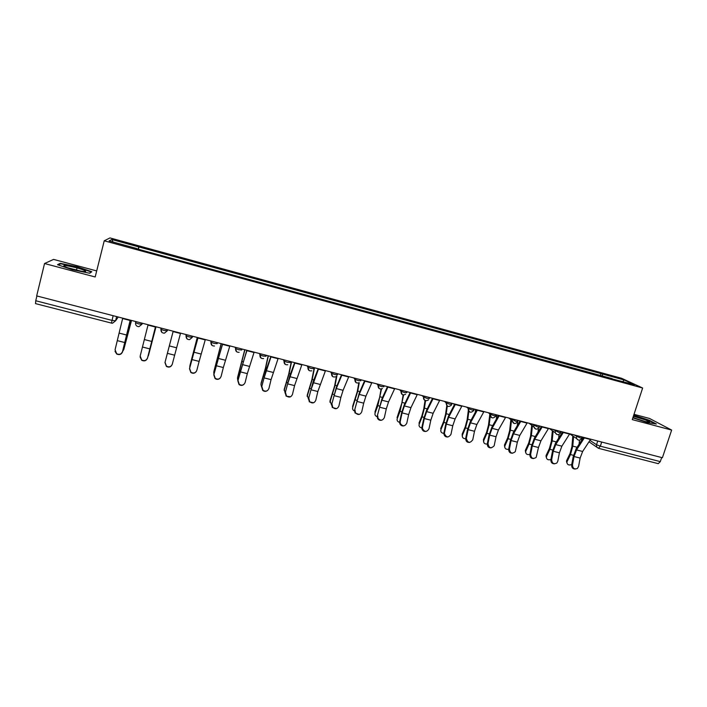 <?xml version="1.0" encoding="UTF-8"?>
<svg xmlns="http://www.w3.org/2000/svg" width="707" height="707" viewBox="0 0 707 707"><rect width="100%" height="100%" fill="white"/><g stroke="black" fill="none" stroke-linecap="round" stroke-linejoin="round"><path stroke-width="1.06" d="M96.7 270.922L53.564 259.407L44.541 263.525L36.676 295.915L662.397 457.738L671.65 430.068L649.494 418.456L634.002 414.32M642.645 388.019L621.621 378.298L109.974 237.923L104.238 240.795L642.645 388.019L632.27 419.613L671.65 430.068M44.541 263.525L95.18 276.976L104.238 240.795M35.544 303.586L35.748 300.749L111.953 320.377L115.577 320.792L118.255 317.01M36.905 295.977L35.748 300.749M661.664 457.553L660.303 461.627L658.252 463.668L598.449 448.3L600.349 446.188L660.303 461.627M602.532 376.274L602.364 373.994L624.201 379.986L634.435 384.723L611.9 378.837M136.76 248.82L612.112 378.616M136.813 248.528L109.081 240.937L111.803 239.514L138.775 246.902L138.068 249.182M602.364 373.994L138.775 246.902M632.845 417.846L647.373 422.574L656.37 424.006L649.282 420.258L633.711 415.212M57.523 264.701L72.397 269.738L89.674 273.247L91.822 271.727L77.293 266.822L60.272 263.313L57.523 264.701M600.296 375.664L601.038 373.367M138.378 249.271L139.04 246.69M624.201 379.986L622.814 381.541M113.085 242.033L111.803 239.514M60.095 264.065L60.272 263.313M76.595 269.65L77.019 267.944M572.484 464.897C572.723 468.405 574.349 469.589 577.372 468.467L578.591 466.434L580.138 458.074L574.04 456.528L572.484 464.897L571.663 464.923L573.218 456.572L576.232 448.592L583.531 437.341M575.295 469.033C572.803 469.006 571.592 467.636 571.663 464.923M584.539 437.598L576.541 449.917L574.04 456.528M590.69 439.197L582.639 451.473L580.138 458.074M566.934 463.041L566.466 461.185L566.696 460.469L566.934 462.201C567.164 464.782 568.764 465.551 571.742 464.508M572.829 435.989L571.91 446.612L570.028 453.567L566.696 460.469M567.164 461.485L570.505 454.566L572.785 446.135L573.616 436.519M579.121 444.137L579.457 440.161M551.663 459.647C551.999 463.377 553.731 464.499 556.86 463.014L557.823 461.203L559.405 452.816L553.254 451.252L551.663 459.647L550.868 459.691L552.467 451.313L555.446 443.271L562.578 431.924M554.553 463.819C552.026 463.801 550.797 462.431 550.868 459.691M563.532 432.171L555.729 444.597L553.254 451.252M569.745 433.78L561.879 446.17L559.405 452.816M530.639 454.362C531.125 458.339 532.972 459.364 536.171 457.42L538.478 447.504L532.274 445.931L530.639 454.362L529.888 454.415L531.514 445.993L534.465 437.916L541.421 426.454M533.626 458.551C531.054 458.551 529.808 457.173 529.888 454.415M542.331 426.683L534.722 439.233L532.274 445.931M548.605 428.309L540.935 440.823L538.478 447.504M632.995 417.404L634.966 418.226C641.063 420.647 650.696 423.095 649.556 421.938L645.491 419.931L633.375 416.246M644.943 421.425L635.098 418.27M633.605 415.53L648.92 420.488L655.212 423.829M84.743 270.604C79.953 267.953 59.149 263.667 64.735 266.512L65.009 266.645C69.701 269.084 87.871 272.999 85.467 271.081L84.743 270.604M81.164 271.161L67.969 267.82M58.319 264.966L60.652 263.782L77.143 267.184L91.23 271.93L89.427 273.202M546.387 457.8L545.981 455.865L546.414 456.872C546.467 459.409 547.96 460.301 550.903 459.532M552.361 430.669L551.345 441.345L549.454 448.335L546.184 455.29M546.617 456.298L549.896 449.334L552.185 440.868L553.104 431.199M558.671 438.137L559.007 434.496M525.646 452.515L525.319 450.483L525.716 451.481C525.601 453.982 526.98 454.972 529.879 454.468M531.708 425.234L530.577 436.033L528.686 443.059L525.469 450.067M525.875 451.066L529.092 444.049L531.39 435.539L532.406 425.747M538.062 431.995L538.416 428.495M509.42 449.016C510.109 453.293 512.062 454.177 515.288 451.676L517.356 442.14L511.09 440.558L509.42 449.016L508.704 449.078L510.374 440.629L513.291 432.498L520.06 420.93M512.495 453.231C509.888 453.258 508.616 451.87 508.704 449.078M520.918 421.151L513.512 433.824L511.09 440.558M527.254 422.786L519.786 435.424L517.356 442.14M487.989 443.625C488.944 448.203 491.003 448.918 494.175 445.772L496.031 436.732L489.704 435.132L487.989 443.625L487.317 443.696L489.023 435.22L491.913 427.037L498.497 415.354M491.179 447.867C488.519 447.911 487.229 446.524 487.317 443.696M499.31 415.557L492.099 428.354L489.704 435.132M505.699 417.218L498.435 429.971L496.031 436.732M466.364 438.181L466.32 438.411C467.751 443.086 469.899 443.545 472.762 439.789L474.503 431.27L468.114 429.653L466.364 438.181L465.719 438.26L467.468 429.75L470.332 421.513L476.721 409.715M469.669 442.441C467.071 442.555 465.745 441.239 465.683 438.499L465.719 438.26M477.481 409.919L470.482 422.83L468.114 429.653M483.942 411.589L476.88 424.465L474.503 431.27M504.718 447.169L504.471 445.048L504.833 446.046C504.559 448.494 505.832 449.581 508.66 449.316M510.869 419.658L509.623 430.669L507.723 437.73L504.568 444.791M504.939 445.79L508.094 438.72L510.401 430.165L511.523 420.161M517.277 425.685L517.727 421.628M483.588 441.769L483.429 439.568L483.765 440.558C483.332 442.953 484.498 444.129 487.256 444.093M489.845 413.957L488.466 425.26L486.566 432.348L483.473 439.462M483.8 440.461L486.902 433.338L489.209 424.748L490.472 414.346M496.332 419.189L496.835 414.921M462.254 436.316L462.175 434.089L462.466 435.079C461.954 437.386 463.014 438.614 465.657 438.782M468.326 410.528L467.115 419.799L465.206 426.922L462.175 434.089M462.466 435.079L465.506 427.903L467.822 419.269L468.865 411.262M475.228 412.481L475.617 409.433M444.526 432.684L444.447 433.541C446.294 437.704 448.477 437.951 450.986 434.31L452.772 425.755L446.32 424.12L444.526 432.684L443.925 432.772L445.71 424.235L448.538 415.946L454.742 404.033M447.955 436.961C445.622 437.191 444.252 436.078 443.846 433.63L443.925 432.772M455.449 404.218L448.653 417.263L446.32 424.12M461.963 405.906L455.114 418.906L452.772 425.755M440.726 430.793L440.929 429.644C440.426 431.818 441.398 433.064 443.846 433.391M446.815 405.341L445.56 414.284L443.643 421.443L440.673 428.663M440.929 429.644L443.908 422.415L446.232 413.736L447.292 406.145M453.974 405.5L454.194 403.891M422.477 427.125L422.459 428.575C424.607 432.224 426.789 432.286 428.999 428.769L430.819 420.188L424.315 418.535L422.477 427.125L421.911 427.231L423.749 418.659L426.533 410.316L432.534 398.288M426.056 431.429C423.935 431.738 422.547 430.819 421.893 428.672L421.911 427.231M433.197 398.465L426.621 411.633L424.315 418.535M439.781 400.162L433.144 413.295L430.819 420.188M418.995 425.216L419.189 424.165C418.694 426.197 419.578 427.452 421.832 427.921M425.075 400.171L423.793 408.717L421.867 415.91L418.968 423.184M419.189 424.165L422.097 416.883L424.43 408.16L425.552 400.675M400.206 421.522L400.321 423.466C402.672 426.657 404.837 426.56 406.799 423.184L408.664 414.567L402.089 412.897L400.206 421.522L399.685 421.646L401.567 413.029L404.316 404.643L410.122 392.491M403.953 425.835C402.018 426.206 400.63 425.455 399.8 423.581L399.685 421.646M410.723 392.65L404.369 405.951L402.089 412.897M417.369 394.373L410.953 407.63L408.664 414.567M397.051 419.587L397.237 418.624C396.76 420.524 397.546 421.77 399.605 422.371M403.123 394.93L401.823 403.096L397.06 417.651M397.237 418.624L400.082 411.288L403.617 394.992M377.724 415.866L377.998 418.217C380.481 421.019 382.611 420.789 384.378 417.537L386.287 408.893L379.65 407.205L377.246 415.99L381.886 398.907L387.48 386.641M381.656 420.179C379.853 420.612 378.475 420.002 377.52 418.341L377.246 415.99M388.028 386.782L381.904 400.215L379.65 407.205M394.745 388.514L388.55 401.912L386.287 408.893M374.904 413.887L375.081 413.038C374.622 414.797 375.311 416.025 377.158 416.732M381.046 389.08L379.632 397.414L374.931 412.066M375.081 413.038L377.847 405.641L381.515 389M355.02 410.148L355.462 412.835C358.025 415.309 360.119 414.974 361.737 411.836L363.698 403.158L356.991 401.452L354.587 410.29L359.227 393.11L364.618 380.728M359.165 414.443L355.029 412.968L354.587 410.29M365.104 380.852L359.209 394.418L356.991 401.452M371.891 382.611L365.926 396.132L363.698 403.158M352.546 408.125L352.705 407.391C352.272 409.017 352.864 410.219 354.499 410.997M358.803 382.894L357.238 391.687L352.599 406.428M352.705 407.391L357.76 391.095L359.262 382.664M332.096 404.377L332.705 407.329C335.304 409.53 337.363 409.123 338.883 406.083L340.88 397.369L334.111 395.646L331.698 404.528L336.355 387.268L341.525 374.754M336.479 408.646L332.308 407.471L331.698 404.528M341.958 374.869L336.293 388.567L334.111 395.646M348.807 376.637L343.081 390.299L340.88 397.369M329.966 402.301L330.045 400.736L331.61 405.173M336.426 376.292L334.614 385.898L330.045 400.736M330.107 401.691L335.1 385.288L336.885 375.815M308.941 398.545L309.701 401.709C312.335 403.697 314.359 403.22 315.79 400.268L317.841 391.519L311 389.787L308.588 398.713L313.245 381.356L318.203 368.727M313.608 402.76L309.348 401.868L308.588 398.713M318.574 368.824L311 389.787M325.494 370.609L317.841 391.519M307.174 396.415L307.271 394.992L308.508 399.243M314.226 367.693L311.778 380.057L307.271 394.992M307.289 395.938L312.22 379.438L314.535 367.773M285.548 392.659L286.459 396C289.101 397.811 291.107 397.281 292.477 394.4L294.563 385.615L287.661 383.866L285.248 392.836L289.914 375.39L294.642 362.629M290.559 396.768L286.149 396.167L285.248 392.836M294.96 362.709L287.661 383.866M301.951 364.52L294.563 385.615M284.17 390.458L284.267 389.186L285.177 393.207M291.293 361.763L288.712 374.153L284.267 389.186M284.249 390.131L289.11 373.517L291.549 361.834M261.935 386.711L262.969 390.193C265.62 391.864 267.608 391.289 268.925 388.47L271.064 379.65L264.082 377.883L261.67 386.906L266.345 369.372L270.843 356.478M267.326 390.662C265.726 391.678 264.188 391.581 262.704 390.379L261.67 386.906M271.099 356.54L264.082 377.883M278.16 358.369L271.064 379.65M260.936 384.449L261.643 387.056M268.139 355.771L265.417 368.197L261.042 383.318M260.989 384.263L265.779 367.543L268.342 355.833M238.073 380.711L239.222 384.308C241.891 385.854 243.862 385.253 245.135 382.487L247.317 373.632L240.274 371.838L237.861 380.914L246.805 350.257M243.906 384.405C242.307 385.686 240.68 385.713 239.01 384.502L237.861 380.914M246.999 350.31L240.274 371.838M254.131 352.157L247.317 373.632M237.481 378.369L237.888 380.781M244.746 349.726L237.587 377.405M237.49 378.333L244.905 349.771M213.974 374.639L215.228 378.342C217.897 379.792 219.859 379.155 221.105 376.433L223.341 367.543L216.227 365.74L213.806 374.86L222.519 343.982M220.275 377.971C218.71 379.597 216.978 379.792 215.061 378.554L213.806 374.86M222.652 344.009L216.227 365.74M229.855 345.873L223.341 367.543M213.797 372.103L213.929 374.365M221.132 343.62L213.903 371.422M213.753 372.35L221.238 343.646M189.626 368.515L190.978 372.306C193.656 373.667 195.609 373.013 196.829 370.327L199.118 361.401L191.924 359.571L189.511 368.745L197.987 337.637M196.396 371.334C194.938 373.393 193.091 373.791 190.863 372.527L189.511 368.745M198.057 337.654L191.924 359.571M205.33 339.537L199.118 361.401M189.909 365.731L189.768 367.737M197.271 337.451L189.98 365.386M189.785 366.306L197.324 337.46M165.031 362.32L166.472 366.191C169.15 367.49 171.103 366.809 172.305 364.149L174.647 355.188L167.382 353.35L164.961 362.567L173.197 331.221L167.382 353.35M172.199 364.503C170.944 367.074 169.017 367.711 166.401 366.429L164.961 362.567M180.559 333.13L174.647 355.188M165.571 360.199L173.18 331.221L165.526 360.437M148.09 324.725L140.18 356.063L141.7 360.004C144.396 361.242 146.34 360.543 147.533 357.919L147.507 358.166C146.314 360.791 144.369 361.489 141.683 360.261L140.066 356.902M155.522 326.652L147.533 357.919M147.507 358.166L155.567 326.661M147.843 356.902L156.008 326.775L148.558 355.17M122.718 318.168L115.073 349.744L116.673 353.747C119.368 354.932 121.321 354.225 122.505 351.618L122.523 351.883C121.339 354.49 119.403 355.197 116.699 354.013L115.002 351.291M130.221 320.112L122.505 351.618M122.523 351.883L130.335 320.138M131.529 320.448L123.849 349.285M122.709 351.22L123.725 349.638L131.44 320.421M135.7 321.526L135.567 322.772L138.466 323.841L141.966 324.239L142.452 323.276M142.231 323.214L141.966 324.239L138.996 326.643C136.566 326.554 135.426 325.264 135.567 322.772L135.877 321.57M161.09 328.092L160.966 329.329L163.909 330.416L167.294 330.788L167.594 329.771M167.559 329.762L167.294 330.788L164.413 333.174C161.965 333.121 160.816 331.839 160.966 329.329L161.276 328.136M189.087 336.921L192.357 337.266L189.573 339.625C187.108 339.625 185.95 338.353 186.1 335.807L189.087 336.921M192.622 336.249L192.357 337.266M210.819 340.951L210.969 342.223L214 343.355L217.155 343.673L217.429 342.665M235.254 347.27L235.581 348.569L238.666 349.718L241.706 350.018L241.98 349.011M259.451 353.527L259.937 354.852L263.066 356.028L266 356.293L266.274 355.294M283.392 359.722L284.046 361.065L287.228 362.267L290.047 362.505L290.33 361.516M307.103 365.855L307.907 367.216L311.142 368.444L313.855 368.656L314.138 367.675M330.576 371.926L331.521 373.305L334.809 374.551L337.425 374.745L337.707 373.764M353.809 377.936L354.896 379.341L358.237 380.605L360.756 380.773L361.038 379.8M376.813 383.883L378.042 385.306L381.435 386.596L383.857 386.747L384.14 385.775M399.588 389.769L400.957 391.21L404.404 392.526L406.719 392.65L407.011 391.687M422.15 395.602L423.643 397.06L427.143 398.403L429.37 398.501L429.653 397.546M444.482 401.382L446.099 402.849L449.661 404.218L451.791 404.298L452.073 403.344M466.602 407.099L468.334 408.584L471.958 409.98L473.99 410.033L474.282 409.088M488.502 412.764L490.358 414.267L494.034 415.681L495.987 415.725L496.279 414.779M510.198 418.376L515.889 421.328L517.78 421.372L518.081 420.418M531.682 423.935L537.541 426.922L539.37 426.957L539.68 426.003M552.962 429.441L558.99 432.454L560.757 432.498L561.066 431.535M574.04 434.885L580.226 437.942L581.941 437.978L582.25 437.014M116.637 316.595L115.577 320.792L112.546 323.214L111.432 323.134L113.138 315.693M589.938 440.364L596.514 444.73L600.349 446.188L601.692 442.043M597.724 441.009L596.514 444.73L596.664 446.93L598.449 448.3L589.002 441.795M186.127 334.561L186.1 335.807L186.409 334.641M186.224 334.588L185.95 335.604L187.081 338.918M211.093 341.021L210.819 342.038L211.994 345.378M235.705 347.384L235.431 348.392L236.651 351.768M260.07 353.686L259.796 354.684L261.042 358.078M284.187 359.925L283.905 360.915L285.186 364.326M308.058 366.102L307.775 367.083L309.074 370.503M331.689 372.209L331.406 373.19L332.714 376.61M355.082 378.263L354.799 379.235L356.116 382.655M378.236 384.246L377.953 385.218L379.279 388.638M401.169 390.176L400.878 391.148L402.212 394.559M423.873 396.053L423.581 397.007C423.228 398.836 423.9 400.056 425.596 400.683M446.347 401.868L446.064 402.822L447.398 406.216M468.608 407.621L468.317 408.566C467.954 410.369 468.608 411.58 470.27 412.199M490.649 413.321L490.331 414.355C490.022 416.105 490.667 417.28 492.284 417.872M512.478 418.968L512.062 420.577L514.077 423.484M534.103 424.562L533.679 426.683L535.667 429.052M555.516 430.095L555.163 432.649L557.045 434.558M576.718 435.583L576.47 438.473L578.22 440.019M160.825 329.117L161.894 332.378M111.467 323.099L35.474 303.612M582.4 437.377L582.709 437.783L582.082 437.527M590.504 439.507L584.344 437.916M582.639 451.473L576.541 449.917M570.505 454.566L573.483 455.326M572.785 446.135L577.098 447.248M569.559 434.089L563.346 432.481M561.879 446.17L555.729 444.597M548.42 428.628L542.154 427.001M540.935 440.823L534.722 439.233M549.896 449.334L552.733 450.059M552.185 440.868L556.294 441.919M529.092 444.049L531.788 444.738M531.39 435.539L535.296 436.546M527.077 423.104L520.75 421.469M519.786 435.424L513.512 433.824M505.532 417.537L499.133 415.884M498.435 429.971L492.099 428.354M483.774 411.907L477.322 410.237M476.88 424.465L470.482 422.83M508.094 438.72L510.648 439.365M510.401 430.165L514.104 431.12M486.902 433.338L489.306 433.948M489.209 424.748L492.699 425.641M465.506 427.903L467.76 428.477M467.822 419.269L471.092 420.108M461.804 406.233L455.29 404.545M455.114 418.906L448.653 417.263M443.908 422.415L446.002 422.954M446.232 413.736L449.281 414.523M439.621 400.498L433.038 398.792M433.144 413.295L426.621 411.633M422.097 416.883L424.041 417.369M424.43 408.16L427.249 408.885M417.218 394.7L410.573 392.986M410.953 407.63L404.369 405.951M400.082 411.288L401.868 411.739M402.416 402.522L405.014 403.184M394.594 388.85L387.878 387.118M388.55 401.912L381.904 400.215M377.847 405.641L379.473 406.057M380.198 396.839L382.549 397.44M371.749 382.947L364.971 381.197M365.926 396.132L359.209 394.418M355.4 399.941L356.858 400.312M357.76 391.095L359.872 391.634M348.675 376.981L341.826 375.214M343.081 390.299L336.293 388.567M332.741 394.188L334.022 394.515M335.1 385.288L336.974 385.775M325.361 370.954L318.45 369.169M320.006 384.405L313.157 382.655M309.852 388.373L310.965 388.656M312.22 379.438L313.837 379.845M301.818 364.865L294.837 363.062M296.701 378.457L289.782 376.69M286.733 382.505L287.678 382.743M289.11 373.517L290.48 373.87M278.037 358.723L270.984 356.894M273.158 372.448L266.177 370.662M263.393 376.575L264.153 376.769M265.779 367.543L266.884 367.826M254.016 352.51L246.884 350.663M249.385 366.376L242.333 364.573M239.814 370.583L240.398 370.733M242.209 361.516L243.049 361.728M229.748 346.236L222.546 344.371M225.374 360.243L218.242 358.422M218.41 355.418L218.976 355.559M205.233 339.899L197.951 338.017M201.115 354.048L193.912 352.21M180.462 333.492L173.109 331.592M176.609 347.791L169.335 345.926M155.425 327.023L148.002 325.096M151.846 341.463L144.502 339.59M149.928 348.913L142.584 347.057M148.355 355.851L148.629 354.949M130.141 320.483L122.629 318.539M126.836 335.074L119.403 333.183M124.945 342.577L117.539 340.703M123.725 349.638L124.043 348.737M127.614 332.175L128.1 332.299M569.709 433.851L576.47 438.473C578.344 440.779 580.138 440.7 581.861 438.216M468.635 407.63L468.334 408.584C469.041 412.702 470.889 413.303 473.867 410.378M446.391 401.876L446.099 402.849C446.559 406.702 448.318 407.471 451.375 405.155M423.935 396.07L423.643 397.06C423.908 400.666 425.57 401.567 428.628 399.782M401.258 390.202L400.957 391.21C401.09 394.594 402.654 395.602 405.65 394.241M378.342 384.281L378.042 385.306C378.086 388.505 379.562 389.584 382.478 388.55M355.206 378.289L354.896 379.341C354.879 382.381 356.284 383.521 359.112 382.743M331.822 372.244L331.521 373.305C331.459 376.23 332.794 377.405 335.542 376.831M308.208 366.138L307.907 367.216C307.81 370.044 309.1 371.246 311.769 370.822M284.347 359.969L284.046 361.065C283.931 363.813 285.177 365.033 287.793 364.732M260.247 353.73L259.937 354.852C259.805 357.53 261.024 358.767 263.587 358.564M235.891 347.437L235.581 348.569C235.44 351.193 236.633 352.448 239.152 352.325M211.278 341.074L210.969 342.223C210.827 344.804 211.994 346.068 214.486 346.015M549.277 428.486L555.163 432.649C556.913 435.318 558.76 435.344 560.678 432.737M529.004 423.237L533.679 426.683C535.234 429.785 537.108 429.953 539.291 427.214M508.704 417.987L512.062 420.577C513.309 424.156 515.191 424.509 517.701 421.628M488.307 412.72L490.331 414.355C491.153 418.429 493.009 418.977 495.907 415.99M583.178 437.889L582.179 437.226M566.466 461.185L566.934 462.201M648.46 422.159L649.556 421.938M83.894 271.523L85.467 271.081M545.981 455.865L546.414 456.872M525.319 450.483L525.716 451.481M466.32 438.411L465.683 438.499M504.471 445.048L504.833 446.046M483.429 439.568L483.765 440.558M444.447 433.541L443.846 433.63M422.459 428.575L421.893 428.672M400.321 423.466L399.8 423.581M377.998 418.217L377.52 418.341"/></g></svg>
